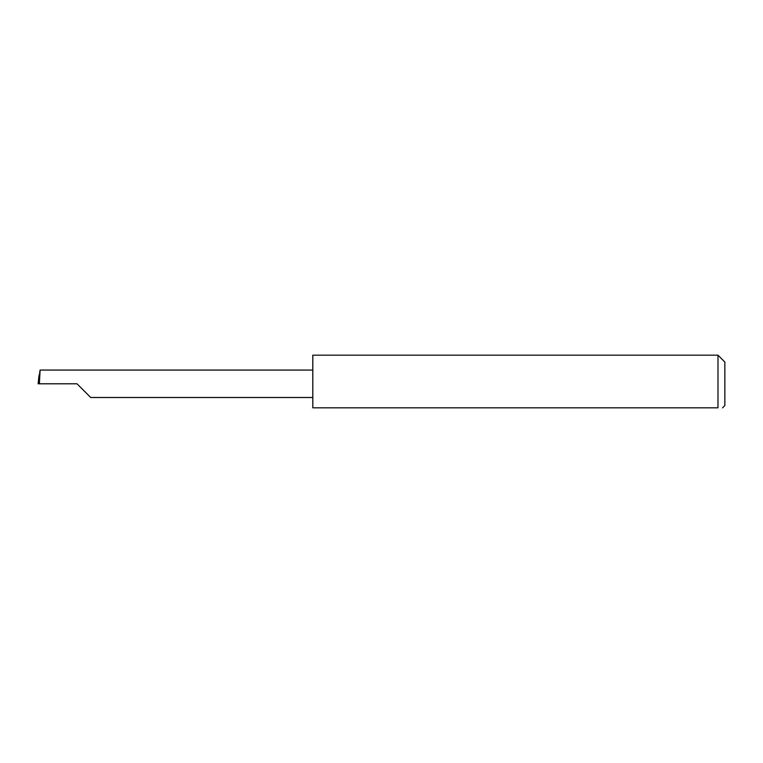 <?xml version="1.0" encoding="UTF-8"?>
<svg xmlns="http://www.w3.org/2000/svg" width="763" height="763" viewBox="0 0 763 763"><rect width="100%" height="100%" fill="white"/><g stroke="black" fill="none" stroke-linecap="round" stroke-linejoin="round"><path stroke-width="1.14" d="M77.015 383.789L90.721 397.504L77.015 383.789L90.721 397.504L77.015 383.789L39.371 383.789L40.096 370.074L38.15 383.789L39.371 383.789M717.983 355.176L312.801 355.176L312.801 407.824L717.983 407.824C723.915 407.824 723.915 407.824 717.983 407.824C723.915 407.824 723.915 407.824 717.983 407.824L717.983 355.176L724.85 362.043L724.85 405.534L722.561 407.824M38.15 383.789L38.98 375.415M312.801 370.074L40.096 370.074M90.721 397.504L312.801 397.504"/></g></svg>

